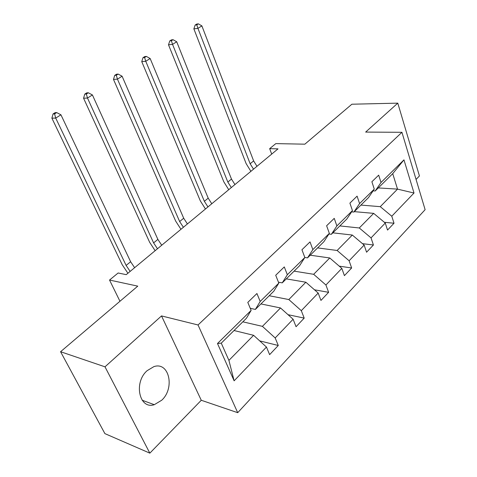 <?xml version="1.0" encoding="UTF-8"?>
<svg xmlns="http://www.w3.org/2000/svg" width="477" height="477" viewBox="0 0 477 477"><rect width="100%" height="100%" fill="white"/><g stroke="black" fill="none" stroke-linecap="round" stroke-linejoin="round"><path stroke-width="0.72" d="M147.125 370.683C133.381 382.542 139.314 409.773 154.292 404.693L161.751 400.203C175.148 388.028 169.085 361.322 153.868 366.64L147.125 370.683M149.838 453.15L201.27 400.269L161.518 315.917L104.994 366.825L149.838 453.15L104.898 433.623L60.573 351.722L137.764 286.14L109.531 280.047L119.96 301.267M104.994 366.825L60.573 351.722M416.057 179.43L419.432 175.959L397.788 103.145L351.883 104.219L304.851 144.179L275.813 143.613L269.666 148.657L271.693 154.101M237.719 412.688L425.12 209.677L401.938 132.296L198.033 324.974L237.719 412.688L201.27 400.269M360.928 205.086L380.264 206.666L397.532 189.125L414.012 193.024L391.784 216.224L394.02 223.23L384.361 222.288M378.297 187.92L397.532 189.125L392.72 173.664L375.196 190.985L373.092 190.848M380.264 206.666L391.784 216.224M339.857 225.919L359.288 227.97L373.664 213.368L385.261 223.039L387.539 230.075L394.02 223.23M385.261 223.039L371.04 237.88L373.419 244.993L362.478 243.664M317.616 247.903L337.126 250.479L352.318 235.048L364.148 245.077L366.574 252.22L373.419 244.993M364.148 245.077L349.116 260.77L351.65 267.985L339.23 266.142M294.106 271.139L313.669 274.299L329.756 257.968L341.824 268.384L344.412 275.634L351.65 267.985M341.824 268.384L325.916 284.996L328.617 292.318L314.474 289.795M269.219 295.74L288.812 299.55L305.864 282.229L318.189 293.057L320.949 300.421L328.617 292.318M318.189 293.057L301.309 310.676L304.201 318.111L288.03 314.689M242.829 321.826L262.416 326.357L280.524 307.963L293.111 319.238L296.062 326.709L304.201 318.111M293.111 319.238L275.181 337.954L278.276 345.497L259.691 340.876M266.458 347.059L234.124 380.819L217.488 343.518L251.135 310.384L246.412 318.284L221.268 343.142L228.912 360.379L253.603 335.307L266.458 347.059L269.624 354.638L278.276 345.497M260.198 301.452L278.818 283.117L273.816 291.197L255.38 309.418L260.198 301.452L256.936 293.516L247.796 302.4L251.135 310.384M287.333 274.728L304.839 257.491L299.592 265.719L282.247 282.867L287.333 274.728L284.292 266.917L275.712 275.259L278.818 283.117M312.852 249.602L310.014 241.911L301.941 249.763L304.839 257.491L307.528 257.872L312.852 249.602L329.339 233.366L326.626 225.758L334.234 218.365L336.887 225.925L352.443 210.607L349.903 203.124L357.088 196.142L359.575 203.584L374.272 189.107L371.887 181.749L378.684 175.148L381.016 182.464L403.965 159.861L414.012 193.024M109.531 280.047L118.129 272.993L126.238 274.645L278.013 148.866L269.666 148.657M374.272 189.107L368.494 197.609L353.892 212.044L351.621 211.842M353.892 212.044L359.575 203.584M354.298 211.639L373.664 213.368M359.288 227.97L371.04 237.88M352.443 210.607L346.809 219.044L331.372 234.302L328.909 234.016M331.372 234.302L336.887 225.925M332.857 232.836L352.318 235.048M337.126 250.479L349.116 260.77M329.339 233.366L323.883 241.708L307.528 257.872M310.223 255.207L329.756 257.968M313.669 274.299L325.916 284.996M282.247 282.867L278.455 282.193M286.283 278.872L305.864 282.229M288.812 299.55L301.309 310.676M255.38 309.418L250.276 308.327M260.931 303.932L280.524 307.963M262.416 326.357L275.181 337.954M217.488 343.518L221.268 343.142M161.518 315.917L198.033 324.974M397.788 103.145L365.65 132.087L401.938 132.296M234.028 330.525L253.603 335.307M228.912 360.379L234.124 380.819M375.196 190.985L381.016 182.464M403.965 159.861L392.72 173.664M130.138 271.413L126.119 265.421L55.72 118.093L51.88 118.141L122.19 264.675L127.902 273.267M134.621 267.698L130.626 261.73L60.937 114.802L55.72 118.093L54.599 113.902L56.691 112.59L55.153 112.626L53.06 113.931L54.599 113.902M53.06 113.931L51.88 118.141M60.937 114.802L56.691 112.59M157.482 248.75L153.606 242.894L87.488 98.053L83.576 98.214L149.641 242.28L155.138 250.693M161.727 245.232L157.875 239.394L92.407 94.947L87.488 98.053L86.349 94.011L88.323 92.776L86.754 92.854L84.787 94.088L86.349 94.011M84.787 94.088L83.576 98.214M92.407 94.947L88.323 92.776M183.383 227.285L179.65 221.549L117.449 79.146L113.484 79.409L175.655 221.066L180.956 229.3M187.407 223.951L183.699 218.233L122.094 76.213L117.449 79.146L116.305 75.247L118.165 74.084L116.579 74.197L114.718 75.36L116.305 75.247M114.718 75.36L113.484 79.409M122.094 76.213L118.165 74.084M207.96 206.917L204.359 201.3L145.759 61.283L141.752 61.634L200.346 200.93L205.456 208.998M211.782 203.751L208.199 198.152L150.154 58.51L145.759 61.283L144.603 57.52L146.367 56.417L144.764 56.566L142.999 57.669L144.603 57.52M142.999 57.669L141.752 61.634M150.154 58.51L146.367 56.417M231.309 187.568L227.827 182.065L172.549 44.379L168.506 44.808L223.802 181.797L228.733 189.703M234.946 184.557L231.482 179.072L176.705 41.755L172.549 44.379L171.386 40.742L173.056 39.698L171.44 39.877L169.77 40.921L171.386 40.742M169.77 40.921L168.506 44.808M176.705 41.755L173.056 39.698M253.525 169.162L250.157 163.766L197.931 28.364L193.871 28.864L246.12 163.593L250.89 171.344M256.984 166.294L253.633 160.916L201.878 25.877L197.931 28.364L196.768 24.84L198.349 23.85L196.727 24.059L195.147 25.048L196.768 24.84M195.147 25.048L193.871 28.864M201.878 25.877L198.349 23.85M126.119 265.421L130.626 261.73M153.606 242.894L157.875 239.394M179.65 221.549L183.699 218.233M204.359 201.3L208.199 198.152M227.827 182.065L231.482 179.072M250.157 163.766L253.633 160.916M142.146 400.227L154.292 404.693"/></g></svg>
